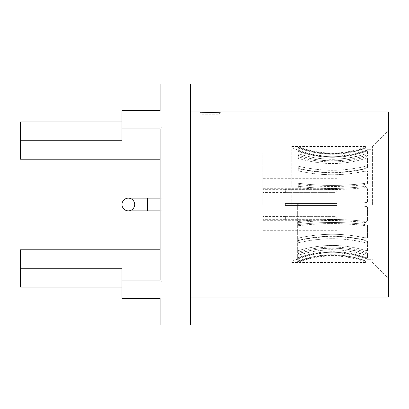 <?xml version="1.0" encoding="UTF-8"?>
<svg xmlns="http://www.w3.org/2000/svg" width="409" height="409" viewBox="0 0 409 409"><rect width="100%" height="100%" fill="white"/><g stroke="black" fill="none" stroke-linecap="round" stroke-linejoin="round"><path stroke-width="0.31" stroke-dasharray="2.04 1.53" d="M291.827 204.5L291.827 146.468L291.827 204.5M298.279 204.5L298.279 202.89L364.046 202.89L367.492 202.148L367.492 187.982L367.492 202.148L365.983 202.659L367.492 202.148L364.046 202.89L298.279 202.89L298.279 206.11L364.046 206.11L298.279 206.11L364.046 206.11L298.279 206.11L298.279 202.89L364.046 202.89L298.279 202.89L298.279 204.5M364.046 187.705L367.492 187.982L365.983 187.491L365.983 184.04L367.492 183.559L367.492 171.105L367.492 183.559L365.983 184.04L365.983 187.491L367.492 187.982L364.046 187.705C342.374 190.18 320.446 190.098 298.279 187.47L298.279 184.444C320.441 187.112 342.364 187.194 364.046 184.679L367.492 183.559L364.046 184.679C342.364 187.194 320.441 187.112 298.279 184.444L298.279 187.47C320.446 190.098 342.374 190.18 364.046 187.705L364.046 186.545C339.588 189.162 322.998 189.162 298.279 186.305L298.279 183.273C320.467 186.049 342.389 186.131 364.046 183.518C339.659 186.136 322.926 186.126 298.279 183.273L298.279 186.305C320.472 189.04 342.394 189.122 364.046 186.545L365.983 186.519L364.046 186.545L364.046 187.705M364.046 171.325L367.492 171.105L365.983 170.696L365.983 167.879L367.492 167.501L367.492 158.252L367.492 167.501L365.983 167.879L365.983 170.696L367.492 171.105L364.046 171.325C342.369 175.993 320.446 175.85 298.279 170.885L298.279 168.416C320.441 173.416 342.369 173.564 364.046 168.856L367.492 167.501L364.046 168.856C342.369 173.564 320.441 173.416 298.279 168.416L298.279 170.885C320.446 175.85 342.369 175.993 364.046 171.325L364.046 169.147C339.598 174.065 322.987 174.06 298.279 168.687L298.279 166.218C320.467 171.412 342.394 171.565 364.046 166.678C339.644 171.596 322.936 171.586 298.279 166.218L298.279 168.687C320.472 173.851 342.394 174.004 364.046 169.147L365.983 168.866L364.046 169.147L364.046 171.325M364.046 158.948L367.492 158.252L365.983 157.981L365.983 156.141L367.492 155.901L367.492 150.982L367.492 155.901L365.983 156.141L365.983 157.981L367.492 158.252L364.046 158.948C342.369 165.251 320.446 165.052 298.279 158.355L298.279 156.739C320.446 163.462 342.369 163.661 364.046 157.337L367.492 155.901L364.046 157.337C342.369 163.661 320.446 163.462 298.279 156.739L298.279 158.355C320.446 165.052 342.369 165.251 364.046 158.948L364.046 156.013C339.608 162.639 322.977 162.629 298.279 155.389L298.279 153.779C320.467 160.768 342.394 160.972 364.046 154.398C339.634 161.028 322.946 161.013 298.279 153.779L298.279 155.389C320.472 162.358 342.394 162.567 364.046 156.013L365.983 155.512L364.046 156.013L364.046 158.948M364.046 152.066L367.492 150.982L365.983 150.875L365.983 150.236L367.492 150.164L367.492 149.689L367.492 150.164L365.983 150.236L365.983 150.875L367.492 150.982L364.046 152.066C342.369 159.239 320.446 159.014 298.279 151.386L298.279 150.829C320.446 158.462 342.369 158.687 364.046 151.504L367.492 150.164L364.046 151.504C342.369 158.687 320.446 158.462 298.279 150.829L298.279 151.386C320.446 159.014 342.369 159.239 364.046 152.066L364.046 148.723C339.618 156.258 322.967 156.248 298.279 148.017L298.279 147.46C320.472 155.4 342.394 155.635 364.046 148.165C339.628 155.701 322.957 155.686 298.279 147.46L298.279 148.017C320.472 155.952 342.394 156.187 364.046 148.723L365.983 148.068L364.046 148.723L364.046 152.066M134.689 204.5A6.345 6.345 0 0 0 128.339 198.155A6.345 6.345 0 0 0 121.994 204.5A6.345 6.345 0 0 0 128.339 210.845A6.345 6.345 0 0 0 134.689 204.5A6.345 6.345 0 0 1 128.339 210.845A6.345 6.345 0 0 1 121.994 204.5M190.538 325.083L190.538 83.917M388.55 111.969L388.55 297.031M372.43 204.5L372.43 146.468L372.43 204.5M365.983 202.659L365.983 204.5L365.983 202.659L364.046 202.89L365.983 202.659L365.983 186.519L365.983 202.659M365.983 204.5L365.983 146.468L365.983 262.532L365.983 204.5L365.983 206.34L364.046 206.11L365.983 206.34L365.983 222.481L364.046 222.455C339.588 219.838 322.998 219.838 298.279 222.695L298.279 225.727C320.467 222.951 342.389 222.869 364.046 225.482C339.659 222.864 322.926 222.874 298.279 225.727L298.279 222.695C320.472 219.96 342.394 219.878 364.046 222.455L365.983 222.481L365.983 206.34L367.492 206.852L365.983 206.34L365.983 204.5M297.655 204.5L297.655 262.399L297.655 204.5M262.813 204.5L262.813 152.915L262.813 204.5M336.965 204.5L336.965 230.293L336.965 204.5M285.38 205.466L285.38 204.5L285.38 205.466L336.965 205.466L336.965 219.623L285.38 219.653L336.965 219.623L336.965 205.466L285.38 205.466L335.032 205.466L335.032 216.392L336.965 218.329L336.965 205.466L285.38 205.466L285.38 203.534L335.032 203.534L285.38 203.534L285.38 205.466M335.032 203.534L335.032 192.608L285.38 192.608L335.032 192.608L336.965 190.671L336.965 203.534L335.032 203.534L335.032 192.608L336.965 190.671L336.965 189.377L285.38 189.377L285.38 192.608L285.38 189.347L336.965 189.377L336.965 203.534L336.965 189.377L336.965 203.534L285.38 203.534L335.032 203.534M20.45 268.733L20.45 249.781L20.45 268.733L121.994 268.733L121.994 280.119L160.072 280.119L160.072 128.881L160.072 159.219L160.072 128.881L121.994 128.881L121.994 140.267L121.994 121.959L121.994 140.267L20.45 140.267L20.45 159.219L20.45 140.911L20.45 159.219L160.072 159.219M160.072 325.083L160.072 298.427L121.994 298.427L121.994 280.119M121.994 128.881L121.994 110.573L121.994 121.959L121.994 110.573L160.072 110.573L160.072 140.911L20.45 140.911L20.45 121.959L20.45 140.911L160.072 140.911L160.072 83.917M162.01 204.5L162.01 128.37L162.01 204.5M202.051 114.229L218.938 114.229L202.051 114.229L199.791 111.969L202.414 112.209M218.938 114.229L221.197 111.969M160.072 249.781L160.072 280.119L160.072 249.781L20.45 249.781L20.45 268.089L160.072 268.089L160.072 298.427L160.072 268.089L20.45 268.089L20.45 287.041L121.994 287.041L121.994 298.427L121.994 268.733L121.994 287.041M20.45 121.959L20.45 140.267M285.38 216.392L335.032 216.392L285.38 216.392L285.38 219.623L285.38 216.392M335.032 205.466L335.032 216.392L336.965 218.329L336.965 219.623L336.965 205.466L335.032 205.466M285.38 204.5L285.38 203.534L285.38 204.5M298.279 221.53C320.446 218.902 342.374 218.82 364.046 221.295C342.374 218.82 320.446 218.902 298.279 221.53L298.279 224.556L298.279 221.53M298.279 224.556L298.279 225.727L298.279 224.556C320.441 221.888 342.364 221.806 364.046 224.321C342.364 221.806 320.441 221.888 298.279 224.556M298.279 238.115C320.446 233.15 342.369 233.007 364.046 237.675C342.369 233.007 320.446 233.15 298.279 238.115L298.279 242.782C320.467 237.588 342.394 237.435 364.046 242.322C339.644 237.404 322.936 237.414 298.279 242.782L298.279 240.313C320.472 235.149 342.394 234.996 364.046 239.853C339.598 234.935 322.987 234.94 298.279 240.313L298.279 238.115M298.279 240.584L298.279 242.782L298.279 240.584C320.441 235.584 342.369 235.436 364.046 240.144C342.369 235.436 320.441 235.584 298.279 240.584M298.279 250.645C320.446 243.948 342.369 243.749 364.046 250.052C342.369 243.749 320.446 243.948 298.279 250.645L298.279 255.221C320.467 248.232 342.394 248.028 364.046 254.602C339.634 247.972 322.946 247.987 298.279 255.221L298.279 253.611C320.472 246.642 342.394 246.433 364.046 252.987C339.608 246.361 322.977 246.371 298.279 253.611L298.279 250.645M298.279 252.261L298.279 255.221L298.279 252.261C320.446 245.538 342.369 245.339 364.046 251.663C342.369 245.339 320.446 245.538 298.279 252.261M298.279 257.614C320.446 249.986 342.369 249.761 364.046 256.934C342.369 249.761 320.446 249.986 298.279 257.614L298.279 261.54C320.472 253.6 342.394 253.365 364.046 260.835C339.628 253.299 322.957 253.314 298.279 261.54L298.279 260.983C320.472 253.048 342.394 252.813 364.046 260.277C339.618 252.742 322.967 252.752 298.279 260.983L298.279 257.614M298.279 258.171L298.279 261.54L298.279 258.171C320.446 250.538 342.369 250.313 364.046 257.496C342.369 250.313 320.446 250.538 298.279 258.171M298.279 187.47L298.279 186.305L298.279 187.47M298.279 184.444L298.279 183.273L298.279 184.444M298.279 170.885L298.279 168.687L298.279 170.885M298.279 168.416L298.279 166.218L298.279 168.416M298.279 158.355L298.279 155.389L298.279 158.355M298.279 156.739L298.279 153.779L298.279 156.739M298.279 151.386L298.279 148.017L298.279 151.386M298.279 150.829L298.279 147.46L298.279 150.829M365.983 225.937L364.046 225.482L365.983 225.937L365.983 240.134L364.046 239.853L365.983 240.134L365.983 224.96L367.492 225.441L365.983 224.96L365.983 225.937M365.983 242.951L364.046 242.322L365.983 242.951L365.983 253.488L364.046 252.987L365.983 253.488L365.983 241.121L367.492 241.499L365.983 241.121L365.983 242.951M365.983 255.328L364.046 254.602L365.983 255.328L365.983 260.932L364.046 260.277L365.983 260.932L365.983 252.859L367.492 253.099L365.983 252.859L365.983 255.328M365.983 261.571L364.046 260.835L365.983 261.571L365.983 262.159L365.983 258.764L367.492 258.836L365.983 258.764L365.983 261.571M365.983 183.063L364.046 183.518L365.983 183.063L365.983 168.866L365.983 183.063M365.983 166.049L364.046 166.678L365.983 166.049L365.983 155.512L365.983 166.049M365.983 153.672L364.046 154.398L365.983 153.672L365.983 148.068L365.983 153.672M365.983 147.429L364.046 148.165L365.983 147.429L365.983 146.841L365.983 150.236L365.983 147.429M364.046 206.11L367.492 206.852L367.492 221.018L365.983 221.509L365.983 222.481L365.983 221.509L367.492 221.018L367.492 206.852L364.046 206.11M364.046 221.295L367.492 221.018L364.046 221.295L364.046 222.455L364.046 221.295M364.046 224.321L367.492 225.441L367.492 237.895L365.983 238.304L365.983 240.134L365.983 238.304L367.492 237.895L367.492 225.441L364.046 224.321L364.046 225.482L364.046 224.321M364.046 237.675L367.492 237.895L364.046 237.675L364.046 239.853L364.046 237.675M364.046 240.144L367.492 241.499L367.492 250.748L365.983 251.019L365.983 253.488L365.983 251.019L367.492 250.748L367.492 241.499L364.046 240.144L364.046 242.322L364.046 240.144M364.046 250.052L367.492 250.748L364.046 250.052L364.046 252.987L364.046 250.052M364.046 251.663L367.492 253.099L367.492 258.018L365.983 258.125L365.983 260.932L365.983 258.125L367.492 258.018L367.492 253.099L364.046 251.663L364.046 254.602L364.046 251.663M364.046 256.934L367.492 258.018L364.046 256.934L364.046 260.277L364.046 256.934M364.046 257.496L367.492 258.836L367.492 259.311L367.492 258.836L364.046 257.496L364.046 260.835L364.046 257.496M365.983 187.491L365.983 186.519L365.983 187.491M365.983 170.696L365.983 168.866L365.983 170.696M365.983 157.981L365.983 155.512L365.983 157.981M365.983 150.875L365.983 148.068L365.983 150.875M365.983 221.509L365.983 224.96L365.983 221.509M365.983 238.304L365.983 241.121L365.983 238.304M365.983 251.019L365.983 252.859L365.983 251.019M365.983 258.125L365.983 258.764L365.983 258.125M147.685 198.155L147.685 210.845M364.046 183.518L364.046 184.679L364.046 183.518M364.046 166.678L364.046 168.856L364.046 166.678M364.046 154.398L364.046 157.337L364.046 154.398M364.046 148.165L364.046 151.504L364.046 148.165M291.827 147.629C316.776 158.395 341.996 159.086 367.492 149.689L372.43 149.689M372.43 146.468L388.55 130.348M291.827 146.468L365.983 146.468M291.827 262.399L297.655 262.399C320.4 253.856 343.177 253.779 365.983 262.159M262.813 152.915L291.827 152.915M336.965 230.293L262.813 230.293M336.965 188.702L262.813 188.702M285.38 219.653L262.813 219.653M285.38 192.573L262.813 192.573M162.01 128.37L160.072 126.437M162.01 210.845L160.072 210.845M162.01 198.155L160.072 198.155M162.01 280.63L160.072 282.563M285.38 216.427L262.813 216.427M285.38 189.347L262.813 189.347M336.965 220.298L262.813 220.298M336.965 178.707L262.813 178.707M262.813 256.085L291.827 256.085M291.827 146.601L297.655 146.601C320.4 155.144 343.177 155.221 365.983 146.841M291.827 262.532L365.983 262.532M291.827 261.371C316.776 250.605 341.996 249.914 367.492 259.311L372.43 259.311M372.43 262.532L388.55 278.652"/><path stroke-width="0.61" d="M190.538 297.031L388.55 297.031L388.55 111.969L221.192 111.969C221.545 112.577 199.459 112.577 199.791 111.969L190.538 111.969M190.538 204.5L190.538 325.083L160.072 325.083L160.072 298.427L121.994 298.427L121.994 280.119L160.072 280.119L160.072 128.881L121.994 128.881L121.994 110.573L160.072 110.573L160.072 83.917L190.538 83.917L190.538 204.5M121.994 204.5A6.345 6.345 0 0 0 128.339 210.845A6.345 6.345 0 0 0 134.689 204.5A6.345 6.345 0 0 0 128.339 198.155A6.345 6.345 0 0 0 121.994 204.5M202.414 112.209L221.192 111.969M160.072 159.219L20.45 159.219L20.45 121.959L121.994 121.959L20.45 121.959M20.45 140.267L121.994 140.267L121.994 128.881M121.994 287.041L20.45 287.041L20.45 249.781L160.072 249.781M20.45 268.733L121.994 268.733L121.994 280.119M160.072 210.845L147.685 210.845L147.685 198.155L128.339 198.155M147.685 210.845L128.339 210.845M160.072 198.155L147.685 198.155"/></g></svg>
